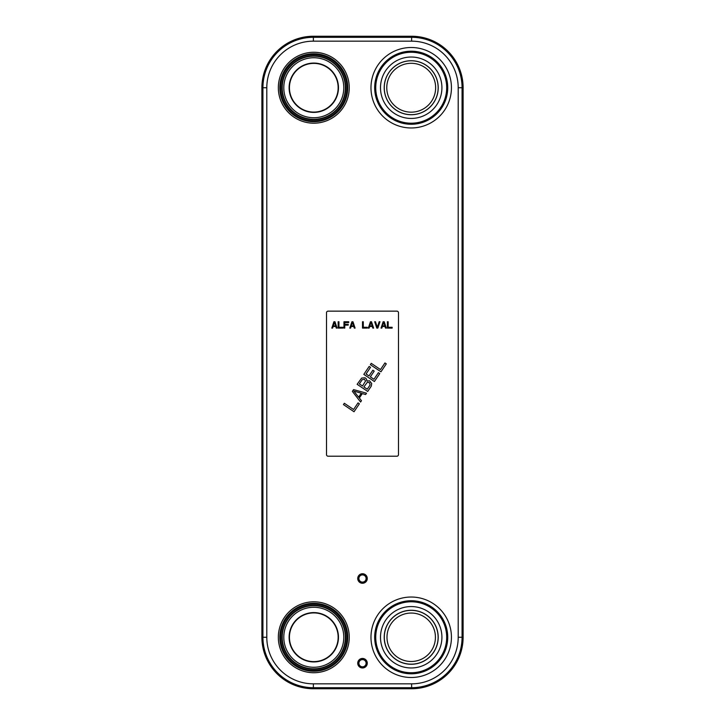 <?xml version="1.0" encoding="UTF-8"?>
<svg xmlns="http://www.w3.org/2000/svg" width="725" height="725" viewBox="0 0 725 725"><rect width="100%" height="100%" fill="white"/><g stroke="black" fill="none" stroke-linecap="round" stroke-linejoin="round"><path stroke-width="1.09" d="M463.112 87.734A51.484 51.484 0 0 0 411.628 36.25L313.372 36.25A51.484 51.484 0 0 0 261.888 87.734L261.888 637.266A51.484 51.484 0 0 0 313.372 688.75L411.628 688.75A51.484 51.484 0 0 0 463.112 637.266L463.112 87.734L458.2 87.734L458.2 637.266A46.572 46.572 0 0 1 411.628 683.838L313.372 683.838A46.572 46.572 0 0 1 266.8 637.266L266.8 87.734A46.572 46.572 0 0 1 313.372 41.162L411.628 41.162A46.572 46.572 0 0 1 458.2 87.734M384.205 637.266A26.997 26.997 0 0 1 411.202 610.269A26.997 26.997 0 0 1 438.208 637.266A26.997 26.997 0 0 1 411.202 664.263A26.997 26.997 0 0 1 384.205 637.266M438.208 87.734A26.997 26.997 0 0 1 411.202 114.731A26.997 26.997 0 0 1 384.205 87.734A26.997 26.997 0 0 1 411.202 60.737A26.997 26.997 0 0 1 438.208 87.734M384.259 87.734A26.952 26.952 0 0 0 411.202 114.677A26.952 26.952 0 0 0 438.154 87.734A26.952 26.952 0 0 0 411.202 60.782A26.952 26.952 0 0 0 384.259 87.734M370.973 87.734A40.237 40.237 0 0 0 411.202 127.972A40.237 40.237 0 0 0 451.439 87.734A40.237 40.237 0 0 0 411.202 47.497A40.237 40.237 0 0 0 370.973 87.734M374.68 87.734A36.531 36.531 0 0 0 411.202 124.265A36.531 36.531 0 0 0 447.733 87.734A36.531 36.531 0 0 0 411.202 51.203A36.531 36.531 0 0 0 374.68 87.734M375.414 87.734A35.788 35.788 0 0 0 411.202 123.522A35.788 35.788 0 0 0 446.999 87.734A35.788 35.788 0 0 0 411.202 51.946A35.788 35.788 0 0 0 375.414 87.734M375.731 87.734A35.471 35.471 0 0 0 411.202 123.205A35.471 35.471 0 0 0 446.682 87.734A35.471 35.471 0 0 0 411.202 52.263A35.471 35.471 0 0 0 375.731 87.734M441.915 87.734A30.704 30.704 0 0 0 411.202 57.03A30.704 30.704 0 0 0 380.498 87.734A30.704 30.704 0 0 0 411.202 118.438A30.704 30.704 0 0 0 441.915 87.734M370.973 637.266A40.237 40.237 0 0 0 411.202 677.503A40.237 40.237 0 0 0 451.439 637.266A40.237 40.237 0 0 0 411.202 597.028A40.237 40.237 0 0 0 370.973 637.266M374.68 637.266A36.531 36.531 0 0 0 411.202 673.797A36.531 36.531 0 0 0 447.733 637.266A36.531 36.531 0 0 0 411.202 600.735A36.531 36.531 0 0 0 374.68 637.266M375.414 637.266A35.788 35.788 0 0 0 411.202 673.054A35.788 35.788 0 0 0 446.999 637.266A35.788 35.788 0 0 0 411.202 601.478A35.788 35.788 0 0 0 375.414 637.266M375.731 637.266A35.471 35.471 0 0 0 411.202 672.737A35.471 35.471 0 0 0 446.682 637.266A35.471 35.471 0 0 0 411.202 601.795A35.471 35.471 0 0 0 375.731 637.266M441.915 637.266A30.704 30.704 0 0 0 411.202 606.562A30.704 30.704 0 0 0 380.498 637.266A30.704 30.704 0 0 0 411.202 667.97A30.704 30.704 0 0 0 441.915 637.266M283.801 637.266A29.997 29.997 0 0 0 313.798 667.263A29.997 29.997 0 0 0 343.786 637.266A29.997 29.997 0 0 0 313.798 607.269A29.997 29.997 0 0 0 283.801 637.266A29.997 29.997 0 0 1 313.798 607.269A29.997 29.997 0 0 1 343.786 637.266A29.997 29.997 0 0 0 313.798 607.269A29.997 29.997 0 0 0 283.801 637.266A29.997 29.997 0 0 0 313.798 667.263A29.997 29.997 0 0 0 343.786 637.266A29.997 29.997 0 0 1 313.798 667.263A29.997 29.997 0 0 1 283.801 637.266M338.466 637.266A24.668 24.668 0 0 1 313.798 661.934A24.668 24.668 0 0 1 289.121 637.266A24.668 24.668 0 0 1 313.798 612.598A24.668 24.668 0 0 1 338.466 637.266M282.233 637.266A31.565 31.565 0 0 0 313.798 668.831A31.565 31.565 0 0 0 345.354 637.266A31.565 31.565 0 0 0 313.798 605.71A31.565 31.565 0 0 0 282.233 637.266M281.871 637.266A31.927 31.927 0 0 0 313.798 669.193A31.927 31.927 0 0 0 345.716 637.266A31.927 31.927 0 0 0 313.798 605.339A31.927 31.927 0 0 0 281.871 637.266M338.149 637.266A24.351 24.351 0 0 1 313.798 661.617A24.351 24.351 0 0 1 289.438 637.266A24.351 24.351 0 0 1 313.798 612.915A24.351 24.351 0 0 1 338.149 637.266M283.801 87.734A29.997 29.997 0 0 0 313.798 117.731A29.997 29.997 0 0 0 343.786 87.734A29.997 29.997 0 0 0 313.798 57.737A29.997 29.997 0 0 0 283.801 87.734A29.997 29.997 0 0 1 313.798 57.737A29.997 29.997 0 0 1 343.786 87.734A29.997 29.997 0 0 0 313.798 57.737A29.997 29.997 0 0 0 283.801 87.734A29.997 29.997 0 0 0 313.798 117.731A29.997 29.997 0 0 0 343.786 87.734A29.997 29.997 0 0 1 313.798 117.731A29.997 29.997 0 0 1 283.801 87.734M338.466 87.734A24.668 24.668 0 0 1 313.798 112.402A24.668 24.668 0 0 1 289.121 87.734A24.668 24.668 0 0 1 313.798 63.066A24.668 24.668 0 0 1 338.466 87.734M282.233 87.734A31.565 31.565 0 0 0 313.798 119.29A31.565 31.565 0 0 0 345.354 87.734A31.565 31.565 0 0 0 313.798 56.169A31.565 31.565 0 0 0 282.233 87.734M281.871 87.734A31.927 31.927 0 0 0 313.798 119.661A31.927 31.927 0 0 0 345.716 87.734A31.927 31.927 0 0 0 313.798 55.807A31.927 31.927 0 0 0 281.871 87.734M338.149 87.734A24.351 24.351 0 0 1 313.798 112.085A24.351 24.351 0 0 1 289.438 87.734A24.351 24.351 0 0 1 313.798 63.383A24.351 24.351 0 0 1 338.149 87.734M367.267 578.505A4.767 4.767 0 0 1 362.5 583.263A4.767 4.767 0 0 1 357.733 578.505A4.767 4.767 0 0 1 362.5 573.738A4.767 4.767 0 0 1 367.267 578.505M366.732 578.505A4.232 4.232 0 0 0 362.5 574.263A4.232 4.232 0 0 0 358.268 578.505A4.232 4.232 0 0 0 362.5 582.737A4.232 4.232 0 0 0 366.732 578.505M366.098 578.505A3.598 3.598 0 0 0 362.5 574.898A3.598 3.598 0 0 0 358.902 578.505A3.598 3.598 0 0 0 362.5 582.103A3.598 3.598 0 0 0 366.098 578.505A3.598 3.598 0 0 0 362.5 574.898A3.598 3.598 0 0 0 358.902 578.505A3.598 3.598 0 0 0 362.5 582.103A3.598 3.598 0 0 0 366.098 578.505M367.267 663.212A4.767 4.767 0 0 1 362.5 667.97A4.767 4.767 0 0 1 357.733 663.212A4.767 4.767 0 0 1 362.5 658.445A4.767 4.767 0 0 1 367.267 663.212M366.732 663.212A4.232 4.232 0 0 0 362.5 658.971A4.232 4.232 0 0 0 358.268 663.212A4.232 4.232 0 0 0 362.5 667.444A4.232 4.232 0 0 0 366.732 663.212M366.098 663.212A3.598 3.598 0 0 0 362.5 659.605A3.598 3.598 0 0 0 358.902 663.212A3.598 3.598 0 0 0 362.5 666.81A3.598 3.598 0 0 0 366.098 663.212A3.598 3.598 0 0 0 362.5 659.605A3.598 3.598 0 0 0 358.902 663.212A3.598 3.598 0 0 0 362.5 666.81A3.598 3.598 0 0 0 366.098 663.212M362.328 393.593L359.355 397.998L361.467 400.708L360.57 402.031L352.368 391.364L353.555 389.597L366.524 393.204L365.627 394.527L362.328 393.593M334.968 321.746L337.089 328.099L336.291 328.099L335.766 326.477L333.119 326.477L332.585 328.099L331.796 328.099L333.908 321.746L334.968 321.746M398.496 312.738A1.586 1.586 0 0 0 396.91 311.143L328.09 311.143A1.586 1.586 0 0 0 326.504 312.738L326.504 454.62A1.586 1.586 0 0 0 328.09 456.206L396.91 456.206A1.586 1.586 0 0 0 398.496 454.62L398.496 312.738M338.149 321.746L338.938 321.746L338.938 327.283L342.916 327.283L342.916 328.099L338.149 328.099L338.149 321.746M344.765 328.099L343.967 328.099L343.967 321.746L348.734 321.746L348.734 322.553L344.765 322.553L344.765 324.311L348.208 324.311L348.208 325.126L344.765 325.126L344.765 328.099M352.966 321.746L355.087 328.099L354.298 328.099L353.764 326.477L351.118 326.477L350.592 328.099L349.794 328.099L351.915 321.746L352.966 321.746M362.5 321.746L363.298 321.746L363.298 327.283L367.267 327.283L367.267 328.099L362.5 328.099L362.5 321.746M371.499 321.746L373.62 328.099L372.822 328.099L372.297 326.477L369.65 326.477L369.116 328.099L368.327 328.099L370.439 321.746L371.499 321.746M377.852 328.099L376.792 328.099L374.68 321.746L375.468 321.746L377.326 327.283L379.175 321.746L379.972 321.746L377.852 328.099M384.205 321.746L386.325 328.099L385.528 328.099L385.002 326.477L382.356 326.477L381.821 328.099L381.033 328.099L383.144 321.746L384.205 321.746M387.386 321.746L388.174 321.746L388.174 327.283L392.143 327.283L392.143 328.099L387.386 328.099L387.386 321.746M343.442 404.595L344.33 403.272L353.573 409.498L358.032 402.882L359.382 403.798L354.027 411.737L343.442 404.595M366.913 380.96L369.605 380.852L371.717 383.552L371.282 386.144L367.711 391.446L357.126 384.304L361.657 378.06L365.101 377.816L366.533 379.093L366.913 380.96M378.405 372.659L379.755 373.574L374.399 381.513L363.814 374.381L369.17 366.433L370.52 367.348L366.062 373.964L368.989 375.94L372.858 370.203L374.209 371.118L370.339 376.846L373.946 379.284L378.405 372.659M370.357 364.675L371.254 363.343L380.489 369.578L384.948 362.953L386.298 363.868L380.951 371.807L370.357 364.675M334.442 322.29L333.246 325.933L335.63 325.933L334.442 322.29M352.441 322.29L351.253 325.933L353.628 325.933L352.441 322.29M370.973 322.29L369.777 325.933L372.161 325.933L370.973 322.29M383.679 322.29L382.483 325.933L384.866 325.933L383.679 322.29M353.863 391.083L358.603 397.173L361.286 393.204L353.863 391.083M362.192 379.701L359.364 383.888L362.518 386.017L365.563 381.015L364.439 379.284L362.192 379.701M369.614 382.782L367.367 382.229L363.868 386.933L367.249 389.207L370.076 385.011L369.614 382.782M346.903 87.734A33.105 33.105 0 0 1 313.798 120.839A33.105 33.105 0 0 1 280.684 87.734A33.105 33.105 0 0 1 313.798 54.629A33.105 33.105 0 0 1 346.903 87.734M347.402 87.734A33.604 33.604 0 0 1 313.798 121.338A33.604 33.604 0 0 1 280.185 87.734A33.604 33.604 0 0 1 313.798 54.13A33.604 33.604 0 0 1 347.402 87.734M347.755 87.734A33.957 33.957 0 0 0 313.798 53.768A33.957 33.957 0 0 0 279.832 87.734A33.957 33.957 0 0 0 313.798 121.691A33.957 33.957 0 0 0 347.755 87.734M349.251 87.734A35.462 35.462 0 0 1 313.798 123.196A35.462 35.462 0 0 1 278.337 87.734A35.462 35.462 0 0 1 313.798 52.273A35.462 35.462 0 0 1 349.251 87.734M349.251 637.266A35.462 35.462 0 0 0 313.798 601.804A35.462 35.462 0 0 0 278.337 637.266A35.462 35.462 0 0 0 313.798 672.728A35.462 35.462 0 0 0 349.251 637.266M347.755 637.266A33.957 33.957 0 0 0 313.798 603.309A33.957 33.957 0 0 0 279.832 637.266A33.957 33.957 0 0 0 313.798 671.232A33.957 33.957 0 0 0 347.755 637.266M347.402 637.266A33.604 33.604 0 0 1 313.798 670.87A33.604 33.604 0 0 1 280.185 637.266A33.604 33.604 0 0 1 313.798 603.662A33.604 33.604 0 0 1 347.402 637.266M346.903 637.266A33.105 33.105 0 0 0 313.798 604.161A33.105 33.105 0 0 0 280.684 637.266A33.105 33.105 0 0 0 313.798 670.371A33.105 33.105 0 0 0 346.903 637.266M411.628 36.25L411.628 37.301A50.433 50.433 0 0 1 462.07 87.734L462.07 637.266A50.433 50.433 0 0 1 411.628 687.699L313.372 687.699A50.433 50.433 0 0 1 262.93 637.266L262.93 87.734A50.433 50.433 0 0 1 313.372 37.301L411.628 37.301L411.628 41.162M313.372 41.162L313.372 36.25M261.888 87.734L266.8 87.734M266.8 637.266L261.888 637.266M313.372 688.75L313.372 683.838M411.628 683.838L411.628 688.75M463.112 637.266L458.2 637.266M384.295 637.266A26.907 26.907 0 0 1 411.202 610.359A26.907 26.907 0 0 1 438.118 637.266A26.907 26.907 0 0 1 411.202 664.173A26.907 26.907 0 0 1 384.295 637.266M386.987 637.266A24.215 24.215 0 0 0 411.202 661.49A24.215 24.215 0 0 0 435.426 637.266A24.215 24.215 0 0 0 411.202 613.051A24.215 24.215 0 0 0 386.987 637.266M386.769 87.734A24.433 24.433 0 0 0 411.202 112.167A24.433 24.433 0 0 0 435.643 87.734A24.433 24.433 0 0 0 411.202 63.293A24.433 24.433 0 0 0 386.769 87.734"/></g></svg>
